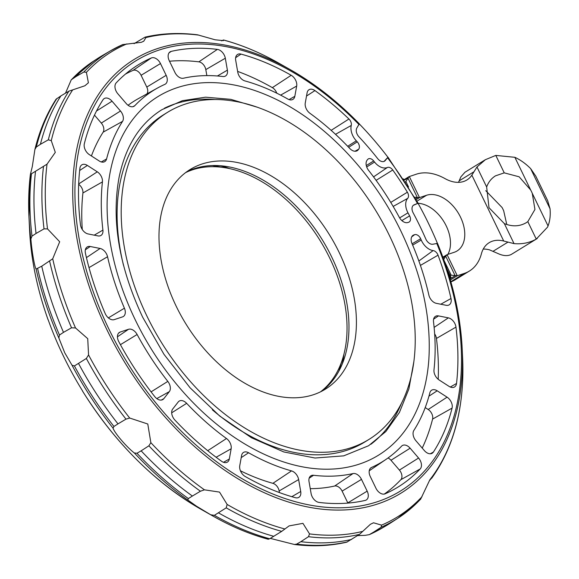 <?xml version="1.0" encoding="UTF-8"?>
<svg xmlns="http://www.w3.org/2000/svg" width="579" height="579" viewBox="0 0 579 579"><rect width="100%" height="100%" fill="white"/><g stroke="black" fill="none" stroke-linecap="round" stroke-linejoin="round"><path stroke-width="0.87" d="M428.829 359.754A210.488 137.896 -121.6 0 1 309.808 468.049A210.488 137.896 -121.6 0 1 135.269 319.869A210.488 137.896 -121.6 0 1 125.158 130.832A210.488 137.896 -121.6 0 1 265.862 94.724C319.369 116.705 371.617 169.799 401.204 231.73C422.185 275.77 431.398 318.443 428.829 359.754M48.137 319.876A254.615 166.803 -121.6 0 1 29.594 230.16C31.034 259.406 37.215 289.334 48.144 319.948A2.772 0.637 -19.7 0 1 48.137 319.876L48.151 319.724A255.013 167.063 58.4 0 0 82.645 391.078L82.551 391.129C115.12 443.051 154.723 482.495 201.347 509.477L201.347 509.477A254.615 166.803 -121.6 0 1 82.573 391.122M351.576 539.433A274.591 179.895 -121.6 0 1 300.848 541.698L296.607 544.137L294.422 544.484C312.79 546.757 330.233 545.983 346.756 542.168L359.465 534.403L370.408 524.277L373.52 522.786L381.568 525.124L381.12 527.245L373.593 532.144L369.301 534.641L365.168 535.343L357.59 535.597M294.422 544.484L270.342 538.398M192.387 496.037L200.421 491.231L204.445 489.827L219.535 492.099L227.142 504.447L226.215 507.848L214.36 515.332L210.705 514.767L196.556 506.234L187.777 499.995L188.363 498.577L192.387 496.037A274.591 179.895 -121.6 0 1 141.138 450.838L136.97 453.256L134.342 452.959A273.093 178.911 -121.6 0 0 187.777 499.995M134.777 453.321C126.989 447.516 114.331 432.774 112.919 427.874M63.495 332.368L71.535 327.794L75.523 327.96L87.726 338.664L88.565 354.934L86.358 358.459L74.416 365.942L72.042 365.269L64.747 352.799L58.863 338.006L59.478 335.038L63.495 332.368A274.591 179.895 -121.6 0 1 41.746 266.188L36.122 269.04A273.093 178.911 -121.6 0 0 58.863 338.006M36.209 269.192C34.762 268.178 31.642 250.28 30.832 238.295M40.407 144.309L48.31 139.828L51.27 140.639L55.302 152.364L47.022 164.168L30.39 174.424L32.315 166.491L34.899 149.454L36.318 147.023L40.407 144.309A274.591 179.895 -121.6 0 1 60.904 95.904L56.062 99.219C46.588 113.94 39.531 130.68 34.899 149.454M369.301 534.641L381.402 528.482A274.482 179.816 -121.6 0 1 369.301 534.641M35.5 171.5A274.591 179.895 -121.6 0 0 36.05 233.46L31.997 236.123L30.89 238.961A273.093 178.911 -121.6 0 1 28.95 216.589L30.39 174.424M134.06 43.657L145.061 37.143L145.886 37.599L143.773 41.196L141.254 42.325L122.683 44.612A274.381 179.751 -121.6 0 0 110.517 50.8L102.613 55.41A274.591 179.895 -121.6 0 0 97.974 58.262A274.591 179.895 -121.6 0 0 76.001 76.573L83.839 72.035L86.401 72.324L88.399 82.783L84.903 85.764L68.901 91.156L60.904 95.904M36.05 233.46L44.026 228.871L47.514 228.9L59.68 241.754L52.718 258.784L41.746 266.188M113.064 428.192L113.947 426.455L117.986 423.886L125.983 419.131L129.71 418.045L147.783 424.009L150.851 442.66L148.89 445.801L141.138 450.838M201.347 509.477L213.166 516.178A273.093 178.911 -121.6 0 0 268.222 539.215L269.713 538.774L281.705 531.363L289.087 525.906L302.94 523.351L309.533 533.896L308.462 536.697L300.848 541.698M419.97 499.822A274.381 179.751 -121.6 0 1 397.925 518.205L420.586 499.301L429.842 479.788A265.92 174.214 -121.6 0 0 462.592 357.381L462.201 349.079A254.615 166.803 -121.6 0 1 430.841 466.29A254.615 166.803 -121.6 0 1 161.157 412.545A254.615 166.803 -121.6 0 1 104.372 86.257A254.615 166.803 -121.6 0 1 290.441 69.762L290.441 69.762A254.615 166.803 -121.6 0 1 359.241 123.768L359.298 123.805C337.709 101.607 314.759 83.593 290.441 69.762L278.687 63.097A272.991 178.846 -121.6 0 0 223.581 40.052L223.371 40.631L215.062 39.777L197.533 34.812C179.114 32.525 161.621 33.3 145.061 37.143M359.342 123.964A255.013 167.063 -121.6 0 1 387.93 157.271L385.144 160.665A6.934 4.545 -121.6 0 1 384.514 161.179A6.934 4.545 -121.6 0 1 377.718 158.66A239.923 157.177 58.4 0 0 358.937 136.803A6.934 4.545 -121.6 0 1 356.946 127.843L359.298 123.805M489.002 207.695L486.649 186.981C488.372 182.175 491.303 178.47 495.458 175.857L504.244 172.86L519.153 176.805L530.654 189.97A28.016 18.354 -121.6 0 1 531.5 191.613A28.016 18.354 -121.6 0 1 532.26 193.292L534.938 209.468L527.824 221.634L526.289 222.676C519.631 226.519 512.321 226.83 504.352 223.603L489.002 207.695M506.777 224.522L503.701 210.85A28.016 18.354 58.4 0 0 502.934 209.178A28.016 18.354 58.4 0 0 502.094 207.528L485.752 190.665M405.452 182.103L409.035 176.646L416.373 174.178A55.475 36.339 -121.6 0 1 445.005 178.607A36.057 23.623 58.4 0 0 466.913 179.96A36.057 23.623 58.4 0 0 471.863 175.162L476.973 166.969L485.376 159.695L495.805 155.411L514.869 157.307A47.152 30.89 -121.6 0 1 530.632 168.605L535.843 176.219L547.691 200.725L550.05 208.78A47.152 30.89 -121.6 0 1 548.052 225.948L547.575 227.106L536.255 239.091C529.575 242.825 522.171 244.331 514.029 243.614L503.716 241.038A36.057 23.623 58.4 0 0 489.161 242.688A36.057 23.623 58.4 0 0 481.381 253.855A55.475 36.339 -121.6 0 1 469.417 271.037A55.475 36.339 -121.6 0 1 464.344 273.397L457.272 275.734L449.948 275.105M146.9 316.018A192.076 125.831 58.4 0 0 368.816 439.519A192.076 125.831 58.4 0 0 389.522 235.776A192.076 125.831 58.4 0 0 167.599 112.283A192.076 125.831 58.4 0 0 146.9 316.018M176.24 306.313A128.972 84.498 -121.6 0 1 190.144 169.509A128.972 84.498 -121.6 0 1 339.156 252.437A128.972 84.498 -121.6 0 1 325.253 389.24A128.972 84.498 -121.6 0 1 176.24 306.313M186.51 171.941A128.972 84.498 -121.6 0 1 227.815 166.687A128.972 84.498 -121.6 0 1 331.716 257.011A128.972 84.498 -121.6 0 1 344.773 356.903A128.972 84.498 -121.6 0 1 321.446 391.382M229.95 168.684A140.719 92.191 58.4 0 0 220.476 165.746M185.598 172.622A128.972 84.498 -121.6 0 1 225.875 167.874A128.972 84.498 -121.6 0 1 329.784 258.198A128.972 84.498 -121.6 0 1 342.84 358.09A128.972 84.498 -121.6 0 1 320.426 391.889M342.84 358.09L339.019 370.611A138.982 91.055 -121.6 0 1 338.845 371.182M212.392 165.536A138.982 91.055 -121.6 0 1 212.978 165.637L225.875 167.874M342.305 363.865A140.719 92.191 58.4 0 0 343.955 354.095M483.248 249.079A36.057 23.623 -121.6 0 1 489.429 249.824L497.926 253.515C503.252 255.969 507.725 256.265 511.344 254.405L537.254 238.505M485.376 159.695L464.973 172.238L460.87 176.87L458.517 182.356M409.31 176.515L419.5 197.598L426.571 195.261A31.896 20.895 -121.6 0 1 459.386 214.954A31.896 20.895 -121.6 0 1 457.07 250.96A31.896 20.895 -121.6 0 1 454.146 252.314L447.075 254.651L442.892 257.185M447.842 254.398A31.896 20.895 58.4 0 0 444.462 222.597A31.896 20.895 58.4 0 0 418.038 203.294M450.896 281.886A55.475 36.339 58.4 0 0 455.137 279.823L469.417 271.037M447.415 254.608L445.664 256.121M450.035 278.89L455.159 275.742L445.671 256.106L443.738 259.537M438.202 379.296A246.857 161.722 58.4 0 0 436.45 338.44A7.303 4.784 58.4 0 0 434.641 333.888M422.221 448.095A246.857 161.722 58.4 0 0 432.585 419.087A7.303 4.784 58.4 0 0 428.192 409.491L425.218 407.573M384.275 494.082A246.857 161.722 58.4 0 0 400.834 479.687A7.303 4.784 58.4 0 0 399.409 470.09L390.977 460.269A7.303 4.784 58.4 0 0 388.031 457.975M347.892 503.086A7.303 4.784 58.4 0 0 347.798 502.883L342.109 491.115A7.303 4.784 58.4 0 0 334.655 486.02A219.115 143.549 -121.6 0 1 310.25 488.654M279.425 492.57L279.143 490.949A7.303 4.784 58.4 0 0 272.89 483.327A219.115 143.549 -121.6 0 1 240.415 470.77M82.283 229.516A219.115 143.549 -121.6 0 1 82.92 192.981A7.303 4.784 58.4 0 0 78.672 184.325M91.424 155.968A219.115 143.549 -121.6 0 1 103.134 132.171A7.303 4.784 58.4 0 0 101.311 123.088L94.478 115.134M146.972 93.863A7.303 4.784 58.4 0 0 146.784 87.06L141.095 75.292A7.303 4.784 58.4 0 0 133.032 70.399A246.857 161.722 58.4 0 0 125.448 74.098M128.046 105.262A219.115 143.549 -121.6 0 1 138.446 98.582L157.705 87.928A218.102 142.883 58.4 0 0 134.842 105.639A8.323 5.45 -121.6 0 1 133.973 106.312A8.323 5.45 -121.6 0 1 126.28 103.598L117.841 93.776A8.323 5.45 -121.6 0 1 116.22 82.84A247.87 162.388 -121.6 0 1 134.241 67.425A247.87 162.388 -121.6 0 1 151.3 57.98A8.323 5.45 -121.6 0 1 160.477 63.552L166.166 75.321A8.323 5.45 -121.6 0 1 165.124 84.23A8.323 5.45 -121.6 0 1 164.856 84.368A218.102 142.883 58.4 0 0 157.705 87.928M206.855 75.61L205.806 69.61A7.303 4.784 58.4 0 0 198.843 61.844A246.857 161.722 58.4 0 0 169.509 61.222M276.769 93.183A7.303 4.784 58.4 0 0 272.354 87.639A246.857 161.722 58.4 0 0 237.629 71.398M417.372 197.598L419.789 197.453M414.658 197.142L417.387 197.605L415.57 198.72M449.036 386.359L439.135 379.983A8.323 5.45 -121.6 0 1 433.982 369.901A218.102 142.883 58.4 0 0 433.505 321.692A8.323 5.45 -121.6 0 1 435.314 316.445A8.323 5.45 -121.6 0 1 438.498 315.902L448.349 317.864A8.323 5.45 -121.6 0 1 455.97 327.121A247.87 162.388 -121.6 0 1 456.527 383.479A8.323 5.45 -121.6 0 1 454.421 387.04A8.323 5.45 -121.6 0 1 449.036 386.359M424.378 450.6L415.939 440.778A8.323 5.45 -121.6 0 1 413.862 430.429A218.102 142.883 58.4 0 0 429.842 392.83A8.323 5.45 -121.6 0 1 431.514 390.289A8.323 5.45 -121.6 0 1 437.181 390.796L447.082 397.172A8.323 5.45 -121.6 0 1 452.083 408.101A247.87 162.388 -121.6 0 1 433.396 452.061A8.323 5.45 -121.6 0 1 432.072 453.314A8.323 5.45 -121.6 0 1 424.378 450.6M375.945 488.242L370.256 476.481A8.323 5.45 -121.6 0 1 371.009 467.745A8.323 5.45 -121.6 0 1 371.566 467.434A218.102 142.883 58.4 0 0 386.084 459.335A218.102 142.883 58.4 0 0 401.573 446.163A8.323 5.45 -121.6 0 1 402.166 445.656A8.323 5.45 -121.6 0 1 410.142 448.204L418.574 458.018A8.323 5.45 -121.6 0 1 420.202 468.954A247.87 162.388 -121.6 0 1 393.8 489.523A247.87 162.388 -121.6 0 1 385.122 493.822A8.323 5.45 -121.6 0 1 375.945 488.242M311.104 493.561L309.034 481.641A8.323 5.45 -121.6 0 1 310.764 475.887A8.323 5.45 -121.6 0 1 313.536 475.279A218.102 142.883 58.4 0 0 353.002 473.571A8.323 5.45 -121.6 0 1 361.491 479.376L367.18 491.144A8.323 5.45 -121.6 0 1 366.145 500.053A8.323 5.45 -121.6 0 1 365.183 500.415A247.87 162.388 -121.6 0 1 319.043 502.413A8.323 5.45 -121.6 0 1 311.104 493.561M239.742 465.748L241.595 455.485A8.323 5.45 -121.6 0 1 243.354 452.517A8.323 5.45 -121.6 0 1 248.601 452.764A218.102 142.883 58.4 0 0 291.526 470.893A8.323 5.45 -121.6 0 1 298.641 479.571L300.718 491.491A8.323 5.45 -121.6 0 1 298.706 497.426A8.323 5.45 -121.6 0 1 295.399 497.701A247.87 162.388 -121.6 0 1 245.228 476.51A8.323 5.45 -121.6 0 1 239.742 465.748M172.708 409.027L178.209 401.985A8.323 5.45 -121.6 0 1 179.049 401.196A8.323 5.45 -121.6 0 1 186.655 403.331A218.102 142.883 58.4 0 0 226.49 438.52A8.323 5.45 -121.6 0 1 231.159 448.761L229.306 459.024A8.323 5.45 -121.6 0 1 227.265 462.165A8.323 5.45 -121.6 0 1 221.482 461.21A247.87 162.388 -121.6 0 1 174.909 420.072A8.323 5.45 -121.6 0 1 172.708 409.027M120.215 332.035L128.524 329.285A8.323 5.45 -121.6 0 1 137.122 334.496A218.102 142.883 58.4 0 0 167.816 381.395A8.323 5.45 -121.6 0 1 169.321 391.636L163.821 398.678A8.323 5.45 -121.6 0 1 162.699 399.633A8.323 5.45 -121.6 0 1 154.673 396.514A247.87 162.388 -121.6 0 1 118.796 341.69A8.323 5.45 -121.6 0 1 119.317 332.476A8.323 5.45 -121.6 0 1 120.215 332.035L118.572 333.157M90.252 246.502L100.109 248.463A8.323 5.45 -121.6 0 1 107.549 256.736A218.102 142.883 58.4 0 0 124.42 308.209A8.323 5.45 -121.6 0 1 123.153 316.619A8.323 5.45 -121.6 0 1 122.531 316.887L114.222 319.637A8.323 5.45 -121.6 0 1 105.154 313.456A247.87 162.388 -121.6 0 1 85.431 253.284A8.323 5.45 -121.6 0 1 87.067 247.045A8.323 5.45 -121.6 0 1 90.252 246.502L85.352 249.788M87.386 165.442L97.286 171.818A8.323 5.45 -121.6 0 1 102.432 181.9A218.102 142.883 58.4 0 0 102.917 230.109A8.323 5.45 -121.6 0 1 100.826 235.53A8.323 5.45 -121.6 0 1 97.923 235.899L88.066 233.938A8.323 5.45 -121.6 0 1 80.452 224.674A247.87 162.388 -121.6 0 1 79.888 168.323A8.323 5.45 -121.6 0 1 81.719 164.935A8.323 5.45 -121.6 0 1 87.386 165.442L79.656 170.487M112.044 101.202L120.483 111.016A8.323 5.45 -121.6 0 1 122.56 121.366A218.102 142.883 58.4 0 0 106.579 158.972A8.323 5.45 -121.6 0 1 104.625 161.686A8.323 5.45 -121.6 0 1 99.241 160.998L89.34 154.622A8.323 5.45 -121.6 0 1 84.339 143.693A247.87 162.388 -121.6 0 1 103.019 99.74A8.323 5.45 -121.6 0 1 104.068 98.654A8.323 5.45 -121.6 0 1 112.044 101.202L96.527 110.973M225.311 58.233L227.388 70.16A8.323 5.45 -121.6 0 1 225.369 76.088A8.323 5.45 -121.6 0 1 222.886 76.522A218.102 142.883 58.4 0 0 183.413 78.23A8.323 5.45 -121.6 0 1 174.923 72.426L169.234 60.657A8.323 5.45 -121.6 0 1 169.994 51.922A8.323 5.45 -121.6 0 1 171.239 51.379A247.87 162.388 -121.6 0 1 217.371 49.389A8.323 5.45 -121.6 0 1 225.311 58.233L205.806 69.61M296.68 86.054L294.827 96.317A8.323 5.45 -121.6 0 1 292.779 99.458A8.323 5.45 -121.6 0 1 287.814 99.031A218.102 142.883 58.4 0 0 244.895 80.908A8.323 5.45 -121.6 0 1 237.774 72.23L235.696 60.303A8.323 5.45 -121.6 0 1 237.433 54.549A8.323 5.45 -121.6 0 1 241.016 54.1A247.87 162.388 -121.6 0 1 291.194 75.284A8.323 5.45 -121.6 0 1 296.68 86.054L280.627 95.13M358.705 149.179L358.206 149.816A8.323 5.45 -121.6 0 1 357.091 150.779A8.323 5.45 -121.6 0 1 349.767 148.47A218.102 142.883 58.4 0 0 309.924 113.274A8.323 5.45 -121.6 0 1 305.256 103.04L307.109 92.778A8.323 5.45 -121.6 0 1 308.875 89.81A8.323 5.45 -121.6 0 1 314.94 90.585A247.87 162.388 -121.6 0 1 348.942 118.999A5.544 3.633 -121.6 0 1 351.258 125.448A13.867 9.083 58.4 0 0 356.317 140.82A232.982 152.632 -121.6 0 1 357.272 141.848A5.544 3.633 -121.6 0 1 358.705 149.179L354.992 151.242M446.163 305.299L436.313 303.331A8.323 5.45 -121.6 0 1 428.865 295.066A218.102 142.883 58.4 0 0 412.002 243.585A8.323 5.45 -121.6 0 1 412.856 235.45A8.323 5.45 -121.6 0 1 413.891 234.915L414.636 234.669A5.544 3.633 -121.6 0 1 420.665 238.743A232.982 152.632 -121.6 0 1 421.237 240.046A13.867 9.083 58.4 0 0 433.128 250.577A5.544 3.633 -121.6 0 1 438.042 255.18A247.87 162.388 -121.6 0 1 450.99 298.518A8.323 5.45 -121.6 0 1 448.92 305.003A8.323 5.45 -121.6 0 1 446.163 305.299M408.644 222.264L407.891 222.51A8.323 5.45 -121.6 0 1 399.293 217.306A218.102 142.883 58.4 0 0 368.606 170.4A8.323 5.45 -121.6 0 1 367.1 160.166L367.6 159.529A5.544 3.633 -121.6 0 1 368.157 159.008A5.544 3.633 -121.6 0 1 373.665 160.933A232.99 152.639 -121.6 0 1 374.548 162.048A13.867 9.083 58.4 0 0 387.373 167.49A5.544 3.633 -121.6 0 1 392.757 170.002A247.87 162.388 -121.6 0 1 407.377 192.206A5.544 3.633 -121.6 0 1 407.703 198.365A13.867 9.083 58.4 0 0 407.978 212.819A232.99 152.639 -121.6 0 1 409.614 215.873A5.544 3.633 -121.6 0 1 409.056 222.083A5.544 3.633 -121.6 0 1 408.644 222.264M437.5 243.325C452.228 279.252 460.464 314.506 462.201 349.079A254.615 166.803 -121.6 0 0 458.3 314.274A254.615 166.803 -121.6 0 0 437.5 243.383L433.07 244.186A6.934 4.545 -121.6 0 1 425.789 238.975A239.923 157.177 58.4 0 0 413.124 212.782A6.934 4.545 -121.6 0 1 413.681 205.053A6.934 4.545 -121.6 0 1 414.057 204.857L418.031 203.28A255.013 167.063 -121.6 0 1 437.377 243.252M384.043 161.418A6.934 4.545 58.4 0 0 384.246 161.215L387.93 157.271M446.923 268.851L450.976 277.225L446.908 268.808M450.643 276.805L450.563 277.949L449.825 278.195M449.89 278.405L450.795 277.848L449.883 278.369M418.031 203.28L413.261 205.357M418.089 203.178L388.082 157.314M403.353 178.882L403.65 179.331M221.511 40.848L223.48 39.965C241.899 44.981 260.304 52.689 278.687 63.097M65.499 93.176L71.26 79.779L76.001 76.573M117.986 423.886A274.591 179.895 -121.6 0 1 78.57 363.547M273.802 536.306A274.591 179.895 -121.6 0 1 218.609 512.929M381.12 527.245A274.381 179.751 -121.6 0 0 397.925 518.205L390.246 523.177A274.591 179.895 -121.6 0 1 385.607 526.029A274.591 179.895 -121.6 0 1 373.593 532.144M429.582 480.498L431.225 478.529M462.592 357.381C464.676 406.161 454.385 446.431 431.717 478.203L431.652 478.254M29.594 230.16L28.95 216.589A273.093 178.911 -121.6 0 1 30.376 174.554M268.323 539.295C249.918 534.287 231.535 526.579 213.166 516.178A273.093 178.911 -121.6 0 1 210.713 514.767M113.064 428.185A273.093 178.911 -121.6 0 1 72.042 365.269M51.27 140.639A272.991 178.846 -121.6 0 1 72.607 89.984M47.514 228.9A272.991 178.846 -121.6 0 1 47.022 164.175M75.523 327.96A272.991 178.846 -121.6 0 1 52.718 258.784M129.703 418.045A272.991 178.846 -121.6 0 1 88.565 354.934M204.445 489.827A272.991 178.846 -121.6 0 1 150.851 442.66M284.825 528.974A272.991 178.846 -121.6 0 1 227.142 504.447M362.512 531.428A272.991 178.846 -121.6 0 1 309.533 533.896M422.004 496.695A272.991 178.846 -121.6 0 1 381.568 525.124M436.74 243.332A252.538 165.442 -121.6 0 1 430.11 464.365A252.538 165.442 -121.6 0 1 162.634 411.061A252.538 165.442 -121.6 0 1 106.304 87.436A252.538 165.442 -121.6 0 1 359.06 124.601M164.298 108.273A197.62 129.464 -121.6 0 1 214.889 99.508M123.508 265.327A192.076 125.831 -121.6 0 1 163.495 114.808L167.599 112.283M368.816 439.519L364.712 442.045A192.076 125.831 -121.6 0 1 212.355 409.809M401.565 403.078A197.62 129.464 -121.6 0 1 370.907 444.267M527.824 221.634L536.255 239.091M548.052 225.948L532.26 193.292M550.05 208.78L530.632 168.605M530.654 189.97L514.869 157.307M495.805 155.411L504.244 172.86M504.352 223.603L514.029 243.614M476.973 166.969L486.649 186.981M507.754 242.254L493.163 251.228M473.738 171.898L459.154 180.872M471.863 175.162L503.716 241.038M426.571 195.261L416.967 201.166M464.344 273.397L450.838 281.698M447.075 254.651L457.272 275.734L450.353 279.99M419.5 197.598L416.12 199.675M445.671 256.106L443.08 257.698M404.236 180.228L407.898 177.97L417.387 197.605M444.086 260.507L451.113 275.054L450.201 275.618M456.527 383.479L450.288 387.025M455.97 327.121L436.45 338.44M448.349 317.864L434.12 327.396M438.498 315.902L433.591 319.188M433.396 452.061L430.298 453.784M452.083 408.101L432.585 419.087M447.082 397.172L428.192 409.491M437.181 390.796L428.945 396.174M420.202 468.954L400.834 479.687M418.574 458.018L399.409 470.09M410.142 448.204L390.977 460.269M371.566 467.434L370.517 468.143M367.18 491.144L347.798 502.883M361.491 479.376L342.109 491.115M353.002 473.571L334.655 486.02M313.536 475.279L309.15 478.225M300.718 491.491L291.823 496.681M298.641 479.571L279.143 490.949M291.526 470.893L272.89 483.327M248.601 452.764L241.211 457.613M229.306 459.024L223.516 462.295M231.159 448.761L216.119 457.265M226.49 438.52L207.723 450.694M186.655 403.331L171.681 412.82M128.524 329.285L117.443 336.819M163.821 398.678L161.288 400.082M169.321 391.636L156.786 398.591M167.816 381.395L151.076 391.867M137.122 334.496L120.418 344.679M100.109 248.463L86.437 257.619M124.42 308.209L108.367 317.871M107.549 256.736L89 267.621M97.286 171.818L78.686 183.948M102.917 230.109L94.203 235.161M102.432 181.9L82.92 192.981M120.483 111.016L101.311 123.088M106.579 158.972L101.289 161.946M122.56 121.366L103.134 132.171M166.166 75.321L146.784 87.06M160.477 63.552L141.095 75.292M151.3 57.98L133.032 70.399M134.842 105.639L132.938 106.695M227.388 70.16L217.4 75.979M217.371 49.389L198.843 61.844M171.239 51.379L169.032 52.877M294.827 96.317L289.037 99.595M291.194 75.284L272.354 87.639M241.016 54.1L235.646 57.69M358.206 149.816L355.68 151.22M357.272 141.848L348.659 147.305M356.317 140.82L347.682 146.284M351.258 125.448L335.509 134.321M348.942 118.999L331.145 130.355M314.94 90.585L306.523 96.049M450.99 298.518L440.793 304.228M438.042 255.18L420.412 265.414M433.128 250.577L418.863 260.991M421.237 240.046L412.646 245.105M420.665 238.743L412.089 243.802M414.636 234.669L411.698 236.862M413.891 234.915L412.038 236.297M409.614 215.873L401.862 220.592M407.978 212.819L399.64 217.899M407.703 198.365L393.155 206.428M407.377 192.206L390.76 202.418M392.757 170.002L376.097 180.351M387.373 167.49L373.556 176.885M374.548 162.048L366.695 166.969M373.665 160.933L366.283 165.558M408.542 186.981L405.901 181.524L405.314 181.886M414.057 204.857L413.341 205.292M387.691 157.937A252.538 165.442 -121.6 0 1 417.43 203.388M385.144 160.665L384.246 161.215M448.392 273.454L450.563 277.949M145.886 37.599A272.991 178.846 -121.6 0 1 198.872 35.131M71.876 79.258A274.482 179.816 -121.6 0 1 93.885 60.911L97.974 58.262M83.839 72.035A274.381 179.751 -121.6 0 1 110.517 50.8L123.03 44.438M86.401 72.324A272.991 178.846 -121.6 0 1 126.837 43.903M36.318 147.023A274.482 179.816 -121.6 0 1 56.865 98.481M48.31 139.828A274.381 179.751 -121.6 0 1 68.901 91.156M31.997 236.123A274.482 179.816 -121.6 0 1 31.447 173.982M44.026 228.871A274.381 179.751 -121.6 0 1 43.476 166.578M59.478 335.038A274.482 179.816 -121.6 0 1 37.664 268.663M71.535 327.794A274.381 179.751 -121.6 0 1 49.656 261.252M113.947 426.455A274.482 179.816 -121.6 0 1 74.416 365.942M125.983 419.131A274.381 179.751 -121.6 0 1 86.358 358.459M188.363 498.577A274.482 179.816 -121.6 0 1 136.97 453.256M200.421 491.231A274.381 179.751 -121.6 0 1 148.89 445.801M269.713 538.774A274.482 179.816 -121.6 0 1 214.36 515.332M281.705 531.363A274.381 179.751 -121.6 0 1 226.215 507.848M347.472 541.857A274.482 179.816 -121.6 0 1 296.607 544.137M359.465 534.403A274.381 179.751 -121.6 0 1 308.462 536.697M413.833 361.73L408.883 388.972L399.409 412.48L385.831 431.558L368.62 445.729L343.723 455.854L315.048 458.025L283.79 451.946L251.467 437.753L219.702 416.026L190.057 387.771L163.973 354.312L142.687 317.227C119.028 266.767 111.182 220.027 119.144 177.008C125.759 145.763 140.038 123.32 161.968 109.655L182.385 100.688L205.531 97.185L230.789 99.342L257.329 107.216M409.035 176.646L403.939 179.78M386.084 459.335L369.236 470.807M381.402 528.482L385.607 526.029M71.26 79.779L93.885 60.911"/></g></svg>
